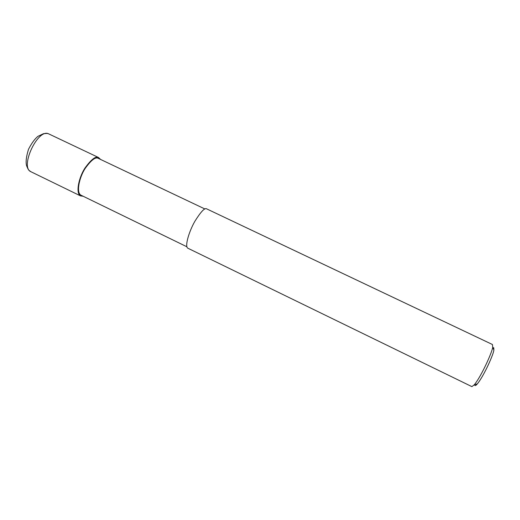 <?xml version="1.0" encoding="UTF-8"?>
<svg xmlns="http://www.w3.org/2000/svg" width="520" height="520" viewBox="0 0 520 520"><rect width="100%" height="100%" fill="white"/><g stroke="black" fill="none" stroke-linecap="round" stroke-linejoin="round"><path stroke-width="0.78" d="M31.265 171.906L30.797 171.672C19.773 166.953 37.72 128.537 48.47 133.763L98.624 157.56M83.168 196.255L80.47 195.878C75.4 193.031 78.93 177.346 84.845 168.246C91.078 159.549 95.622 155.968 98.475 157.501L100.614 159.445M186.875 246.766L80.853 195.124C75.992 192.387 79.378 177.346 85.052 168.61C91.033 160.258 95.388 156.819 98.13 158.281L204.952 209.001M492.707 347.048C492.791 350.551 482.053 375.206 474.338 384.748L471.887 386.626L187.753 248.164C184.496 246.188 189.371 230.646 195.019 221.058C200.831 211.809 204.653 207.721 206.486 208.78L492.421 344.5L492.707 347.048L493.857 349.986L493.772 347.763L492.999 347.796M474.682 384.651C474.754 386.12 475.644 385.866 477.341 383.884C484.341 375.297 493.942 353.184 493.857 349.986M98.475 157.501L98.13 158.281M48.009 133.627L46.95 133.419M30.816 171.685L29.094 170.43C28.424 169.878 27.586 168.292 26.572 165.666C25.61 162.058 26.26 156.578 28.522 149.234C31.701 143.091 34.86 138.788 37.986 136.318L43.472 133.685L47.027 133.419M474.338 384.748L477.341 383.884M30.797 171.672L80.47 195.878"/></g></svg>
